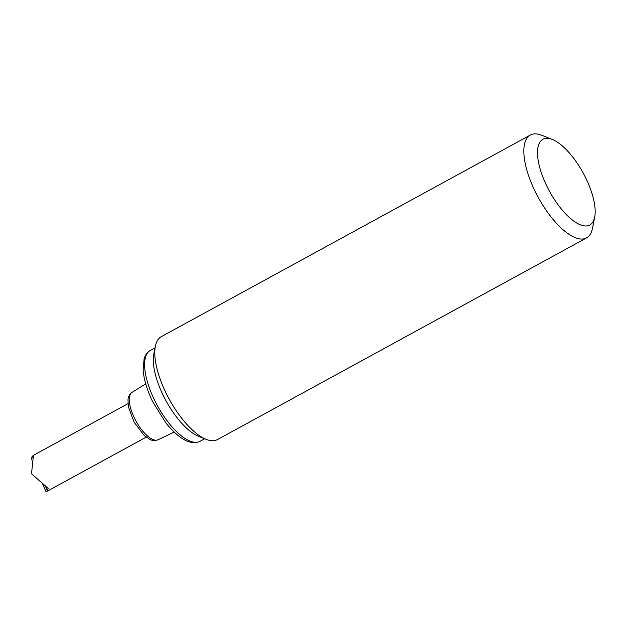 <?xml version="1.0" encoding="UTF-8"?>
<svg xmlns="http://www.w3.org/2000/svg" width="626" height="626" viewBox="0 0 626 626"><rect width="100%" height="100%" fill="white"/><g stroke="black" fill="none" stroke-linecap="round" stroke-linejoin="round"><path stroke-width="0.94" d="M150.357 350.435A51.778 20.314 -118.7 0 0 157.361 405.617A51.778 20.314 -118.7 0 0 200.015 441.314C190.695 445.493 179.326 439.382 165.898 422.98L152.564 401.501C147 389.951 143.847 379.403 143.119 369.864L144.113 358.737C145.568 354.527 147.65 351.765 150.357 350.435L155.045 347.876M206.197 439.35L198.716 436.392A51.778 20.314 -118.7 0 1 166.039 400.875A51.778 20.314 -118.7 0 1 153.8 354.191L155.35 346.295A58.617 22.998 61.3 0 0 169.2 399.145A58.617 22.998 61.3 0 0 206.197 439.35A58.617 22.998 61.3 0 0 217.488 439.562L586.562 237.903A58.617 22.998 61.3 0 0 592.486 228.294L594.7 217.011A48.851 19.163 -118.7 0 1 588.057 225.704A48.851 19.163 -118.7 0 1 543.924 179.662A48.851 19.163 -118.7 0 1 552.328 139.465A48.851 19.163 -118.7 0 1 583.158 172.972A48.851 19.163 -118.7 0 1 594.7 217.011M42.521 483.812L46.089 491.793L47.404 490.674L48.21 488.437L31.511 473.765L33.421 455.376L32.106 456.487L31.308 458.725L31.856 459.969M552.328 139.465L541.639 135.232A58.617 22.998 61.3 0 0 532.405 134.207A58.617 22.998 61.3 0 0 530.355 135.028L161.273 336.678A58.617 22.998 61.3 0 0 155.35 346.295M530.355 135.028A58.617 22.998 61.3 0 0 536.959 195.022A58.617 22.998 61.3 0 0 584.512 238.725A58.617 22.998 61.3 0 0 586.562 237.903M174.091 432.104L158.042 439.773A27.051 10.611 -118.7 0 1 135.959 421.016A27.051 10.611 -118.7 0 1 132.109 392.299L145.717 383.879M32.106 456.487L32.622 457.629M45.095 485.526L47.404 490.674M158.042 439.773C154.583 440.829 151.766 440.657 149.598 439.249L144.011 435.289L134.105 422.19L128.283 406.47L128.001 399.568C128.455 396.172 129.825 393.746 132.109 392.299M200.015 441.314L204.694 438.756M127.931 403.692L33.342 455.376M146.202 437.128L46.167 491.786"/></g></svg>
